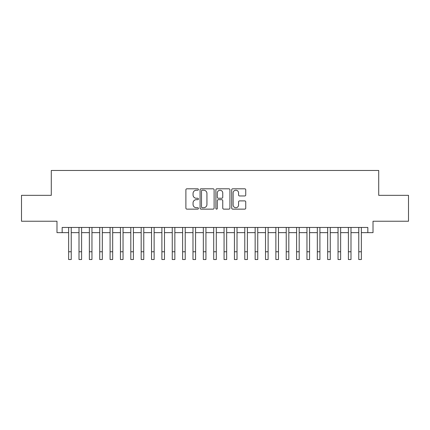 <?xml version="1.0" encoding="UTF-8"?>
<svg xmlns="http://www.w3.org/2000/svg" width="430" height="430" viewBox="0 0 430 430"><rect width="100%" height="100%" fill="white"/><g stroke="black" fill="none" stroke-linecap="round" stroke-linejoin="round"><path stroke-width="0.64" d="M198.424 189.506A0.71 0.71 0 0 0 197.709 188.797L186.905 188.797A1.016 1.016 0 0 0 185.889 189.813L185.889 208.12A1.016 1.016 0 0 0 186.905 209.136L197.709 209.136A0.71 0.71 0 0 0 198.424 208.426A0.71 0.71 0 0 0 197.709 207.712L196.311 207.712A3.252 3.252 0 0 1 193.059 204.46L193.059 202.933A3.252 3.252 0 0 1 196.311 199.676L197.709 199.676A0.71 0.71 0 0 0 198.424 198.966A0.71 0.71 0 0 0 197.709 198.251L196.311 198.251A3.252 3.252 0 0 1 193.059 195L193.059 193.473A3.252 3.252 0 0 1 196.311 190.221L197.709 190.221A0.71 0.71 0 0 0 198.424 189.506M244.724 195.967A1.016 1.016 0 0 0 245.74 194.946L245.74 189.813A1.016 1.016 0 0 0 244.724 188.797L232.721 188.797A1.016 1.016 0 0 0 231.705 189.813L231.705 208.12A1.016 1.016 0 0 0 232.721 209.136L244.724 209.136A1.016 1.016 0 0 0 245.74 208.12L245.74 201.917A1.016 1.016 0 0 0 244.724 200.896L239.585 200.896A1.016 1.016 0 0 0 238.569 201.917L238.569 204.992A2.72 2.72 0 0 1 235.85 207.712A2.72 2.72 0 0 1 233.13 204.992L233.13 192.941A2.72 2.72 0 0 1 235.85 190.221A2.72 2.72 0 0 1 238.569 192.941L238.569 194.946A1.016 1.016 0 0 0 239.585 195.967L244.724 195.967M62.167 232.641L62.167 227.459L367.833 227.459L367.833 232.641L373.014 232.641L373.014 221.24L408.5 221.24L408.5 195.338L378.712 195.338L378.712 170.474L51.288 170.474L51.288 195.338L21.5 195.338L21.5 221.24L56.986 221.24L56.986 232.641L68.644 232.641M214.108 189.813A1.016 1.016 0 0 0 213.092 188.797L201.089 188.797A1.016 1.016 0 0 0 200.074 189.813L200.074 208.12A1.016 1.016 0 0 0 201.089 209.136L213.092 209.136A1.016 1.016 0 0 0 214.108 208.12L214.108 189.813M216.908 188.797L228.91 188.797A1.016 1.016 0 0 1 229.926 189.813L229.926 208.12A1.016 1.016 0 0 1 228.91 209.136L223.772 209.136A1.016 1.016 0 0 1 222.756 208.12L222.756 200.697A1.016 1.016 0 0 0 221.74 199.676L218.332 199.676A1.016 1.016 0 0 0 217.311 200.697L217.311 208.426A0.71 0.71 0 0 1 216.602 209.136A0.71 0.71 0 0 1 215.892 208.426L215.892 189.813A1.016 1.016 0 0 1 216.908 188.797M71.235 232.641L79.007 232.641M81.598 232.641L89.37 232.641M91.956 232.641L99.728 232.641M102.319 232.641L110.091 232.641M112.681 232.641L120.454 232.641M123.044 232.641L130.811 232.641M133.402 232.641L141.174 232.641M143.765 232.641L151.537 232.641M154.128 232.641L161.895 232.641M164.486 232.641L172.258 232.641M174.849 232.641L182.621 232.641M185.212 232.641L192.984 232.641M195.575 232.641L203.342 232.641M205.932 232.641L213.705 232.641M216.295 232.641L224.068 232.641M226.658 232.641L234.425 232.641M237.016 232.641L244.788 232.641M247.379 232.641L255.151 232.641M257.742 232.641L265.514 232.641M268.105 232.641L275.872 232.641M278.463 232.641L286.235 232.641M288.826 232.641L296.598 232.641M299.189 232.641L306.956 232.641M309.546 232.641L317.318 232.641M319.909 232.641L327.681 232.641M330.272 232.641L338.044 232.641M340.63 232.641L348.402 232.641M350.993 232.641L358.765 232.641M361.356 232.641L367.833 232.641M202.213 190.221A0.71 0.71 0 0 0 201.498 190.931L201.498 207.002A0.71 0.71 0 0 0 202.213 207.712L203.686 207.712A3.252 3.252 0 0 0 206.938 204.46L206.938 193.473A3.252 3.252 0 0 0 203.686 190.221L202.213 190.221M222.756 192.989A2.72 2.72 0 0 0 220.036 190.27A2.72 2.72 0 0 0 217.311 192.989L217.311 197.236A1.016 1.016 0 0 0 218.332 198.251L221.74 198.251A1.016 1.016 0 0 0 222.756 197.236L222.756 192.989M68.644 251.76L71.235 251.76L71.235 259.526L68.644 259.526L68.644 227.459M71.235 251.76L71.235 227.459M79.007 251.76L81.598 251.76L81.598 259.526L79.007 259.526L79.007 227.459M81.598 251.76L81.598 227.459M89.37 251.76L91.956 251.76L91.956 259.526L89.37 259.526L89.37 227.459M91.956 251.76L91.956 227.459M99.728 251.76L102.319 251.76L102.319 259.526L99.728 259.526L99.728 227.459M102.319 251.76L102.319 227.459M110.091 251.76L112.681 251.76L112.681 259.526L110.091 259.526L110.091 227.459M112.681 251.76L112.681 227.459M120.454 251.76L123.044 251.76L123.044 259.526L120.454 259.526L120.454 227.459M123.044 251.76L123.044 227.459M130.811 251.76L133.402 251.76L133.402 259.526L130.811 259.526L130.811 227.459M133.402 251.76L133.402 227.459M141.174 251.76L143.765 251.76L143.765 259.526L141.174 259.526L141.174 227.459M143.765 251.76L143.765 227.459M151.537 251.76L154.128 251.76L154.128 259.526L151.537 259.526L151.537 227.459M154.128 251.76L154.128 227.459M161.895 251.76L164.486 251.76L164.486 259.526L161.895 259.526L161.895 227.459M164.486 251.76L164.486 227.459M172.258 251.76L174.849 251.76L174.849 259.526L172.258 259.526L172.258 227.459M174.849 251.76L174.849 227.459M182.621 251.76L185.212 251.76L185.212 259.526L182.621 259.526L182.621 227.459M185.212 251.76L185.212 227.459M192.984 251.76L195.575 251.76L195.575 259.526L192.984 259.526L192.984 227.459M195.575 251.76L195.575 227.459M203.342 251.76L205.932 251.76L205.932 259.526L203.342 259.526L203.342 227.459M205.932 251.76L205.932 227.459M213.705 251.76L216.295 251.76L216.295 259.526L213.705 259.526L213.705 227.459M216.295 251.76L216.295 227.459M224.068 251.76L226.658 251.76L226.658 259.526L224.068 259.526L224.068 227.459M226.658 251.76L226.658 227.459M234.425 251.76L237.016 251.76L237.016 259.526L234.425 259.526L234.425 227.459M237.016 251.76L237.016 227.459M244.788 251.76L247.379 251.76L247.379 259.526L244.788 259.526L244.788 227.459M247.379 251.76L247.379 227.459M255.151 251.76L257.742 251.76L257.742 259.526L255.151 259.526L255.151 227.459M257.742 251.76L257.742 227.459M265.514 251.76L268.105 251.76L268.105 259.526L265.514 259.526L265.514 227.459M268.105 251.76L268.105 227.459M275.872 251.76L278.463 251.76L278.463 259.526L275.872 259.526L275.872 227.459M278.463 251.76L278.463 227.459M286.235 251.76L288.826 251.76L288.826 259.526L286.235 259.526L286.235 227.459M288.826 251.76L288.826 227.459M296.598 251.76L299.189 251.76L299.189 259.526L296.598 259.526L296.598 227.459M299.189 251.76L299.189 227.459M306.956 251.76L309.546 251.76L309.546 259.526L306.956 259.526L306.956 227.459M309.546 251.76L309.546 227.459M317.318 251.76L319.909 251.76L319.909 259.526L317.318 259.526L317.318 227.459M319.909 251.76L319.909 227.459M327.681 251.76L330.272 251.76L330.272 259.526L327.681 259.526L327.681 227.459M330.272 251.76L330.272 227.459M338.044 251.76L340.63 251.76L340.63 259.526L338.044 259.526L338.044 227.459M340.63 251.76L340.63 227.459M348.402 251.76L350.993 251.76L350.993 259.526L348.402 259.526L348.402 227.459M350.993 251.76L350.993 227.459M358.765 251.76L361.356 251.76L361.356 259.526L358.765 259.526L358.765 227.459M361.356 251.76L361.356 227.459"/></g></svg>
